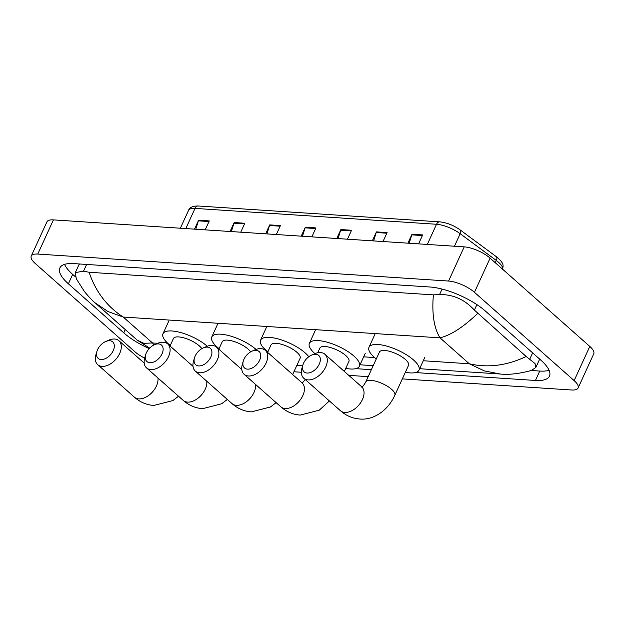 <?xml version="1.0" encoding="UTF-8"?>
<svg xmlns="http://www.w3.org/2000/svg" width="625" height="625" viewBox="0 0 625 625"><rect width="100%" height="100%" fill="white"/><g stroke="black" fill="none" stroke-linecap="round" stroke-linejoin="round"><path stroke-width="0.94" d="M372.344 240.836L376.438 231.891L387.102 232.594L383.008 241.531M407.906 243.172L412 234.227L422.672 234.93L418.578 243.867M265.641 233.828L269.734 224.883L280.406 225.586L276.312 234.523M230.078 231.484L234.172 222.547L244.836 223.25L240.742 232.188M194.508 229.148L198.602 220.211L209.273 220.914L205.18 229.852M336.773 238.5L340.867 229.555L351.539 230.258L347.445 239.195M301.211 236.164L305.305 227.219L315.969 227.922L311.875 236.859M302.5 236.242L305.062 227.844A4 2.805 -86.2 0 1 305.305 227.219M338.07 238.586L340.633 230.18A4 2.805 -86.2 0 1 340.867 229.555M195.805 229.234L198.367 220.836A4 2.805 -86.2 0 1 198.602 220.211M231.367 231.57L233.93 223.172A4 2.805 -86.2 0 1 234.172 222.547M266.938 233.906L269.5 225.508A4 2.805 -86.2 0 1 269.734 224.883M409.203 243.258L411.766 234.852A4 2.805 -86.2 0 1 412 234.227M373.633 240.922L376.195 232.516A4 2.805 -86.2 0 1 376.438 231.891M144.664 358.094A19.992 6.805 24.6 0 1 134.906 351.758L35.203 263.453A19.992 6.805 24.6 0 1 31.25 256.07L46.898 221.891A19.992 6.805 24.6 0 1 53.414 219.883L464.203 246.867A19.992 6.805 24.6 0 1 490.094 258.133L589.797 346.43A19.992 6.805 24.6 0 1 593.75 353.812L578.102 388A19.992 6.805 24.6 0 1 571.586 390L402.336 378.883M31.25 256.07A19.992 6.805 24.6 0 1 37.766 254.062L448.555 281.047A19.992 6.805 24.6 0 1 474.445 292.312L574.148 380.609A19.992 6.805 24.6 0 1 578.102 388M368.18 376.641L348.758 375.367M301.336 372.25L293.93 371.766M415.43 372.57L535.453 380.461A42.977 14.633 -155.4 0 0 549.461 376.148A42.977 14.633 -155.4 0 0 540.969 360.266L485.578 311.211A42.977 14.633 -155.4 0 0 429.914 287L73.898 263.609A42.977 14.633 -155.4 0 0 59.891 267.922A42.977 14.633 -155.4 0 0 68.383 283.805L123.773 332.859A42.977 14.633 -155.4 0 0 149.195 348.586M355.82 368.656L371.367 369.68M531.227 370.5L539.758 371.055A42.977 14.633 -155.4 0 0 549.094 370.289M64.562 264.375A42.977 14.633 -155.4 0 0 72.688 274.406L75.5 276.898M89.086 272.258C95.641 291.664 107.016 306.594 123.227 317.039L107.984 311.539L95.133 302.883C92.492 300.758 88.938 296.992 84.469 291.594L76.25 278.648L75.352 272.57L83.539 271.188L89.086 272.258L433.383 294.875L439.555 294.578C452.977 294.312 464.586 299.477 474.367 310.078L526.164 356.484L535.031 363.57L535.836 367.484L539.219 360.086A26.984 9.188 -155.4 0 0 539.508 358.969M79.664 263.984A26.984 9.188 -155.4 0 0 78.734 265.18L75.352 272.57M535.836 367.484L531.375 370.453C519.07 373.781 508.625 374.961 500.047 373.992L484.328 370.891L469.297 363.773C487.969 368.078 506.922 365.648 526.164 356.484M477.617 313.492C463.43 327.047 450.898 335.164 440.023 337.852C433.984 328.07 431.766 313.75 433.383 294.875M95.133 302.883L137.172 340.117L143.883 343.328L152.5 342.961L153.906 344.984M101.102 359.516A10.992 6.891 -48.5 0 0 113.234 350.633A10.992 6.891 -48.5 0 0 109.711 340.719A10.992 6.891 -48.5 0 0 105.594 341.555A10.992 6.891 -48.5 0 0 96.93 351.336A10.992 6.891 -48.5 0 0 101.102 359.516M105.594 341.555L108.586 340.242A15.992 10.023 131.5 0 1 114.586 339.023A15.992 10.023 131.5 0 1 118.93 340.727A15.992 10.023 131.5 0 1 118.016 356.492A15.992 10.023 131.5 0 1 102.062 366.375A15.992 10.023 131.5 0 1 97.719 364.672A15.992 10.023 131.5 0 1 95.992 354.469L96.93 351.336M201.836 348.648A15.992 5.445 -155.4 0 0 199.367 345.922A15.992 5.445 -155.4 0 0 184.109 337.938A15.992 5.445 -155.4 0 0 173.438 338.516L170.031 345.977M170.273 345.438A27.484 9.359 24.6 0 1 168.422 343.891A27.484 9.359 24.6 0 1 162.992 333.734A27.484 9.359 24.6 0 1 181.125 332.68A27.484 9.359 24.6 0 1 207.266 346.219M149.898 362.719A10.992 6.891 -48.5 0 0 162.031 353.836A10.992 6.891 -48.5 0 0 158.508 343.922A10.992 6.891 -48.5 0 0 154.391 344.758A10.992 6.891 -48.5 0 0 145.727 354.539A10.992 6.891 -48.5 0 0 149.898 362.719M154.391 344.758L157.383 343.445A15.992 10.023 131.5 0 1 163.383 342.234A15.992 10.023 131.5 0 1 167.727 343.93A15.992 10.023 131.5 0 1 166.812 359.695A15.992 10.023 131.5 0 1 150.859 369.578A15.992 10.023 131.5 0 1 146.516 367.875A15.992 10.023 131.5 0 1 144.789 357.672L145.727 354.539M250.633 351.859A15.992 5.445 -155.4 0 0 248.164 349.125A15.992 5.445 -155.4 0 0 232.906 341.148A15.992 5.445 -155.4 0 0 222.234 341.727L218.828 349.18M219.07 348.641A27.484 9.359 24.6 0 1 217.219 347.094A27.484 9.359 24.6 0 1 211.789 336.938A27.484 9.359 24.6 0 1 229.922 335.883A27.484 9.359 24.6 0 1 256.062 349.422M198.695 365.93A10.992 6.891 -48.5 0 0 210.828 357.039A10.992 6.891 -48.5 0 0 207.305 347.125A10.992 6.891 -48.5 0 0 203.188 347.961A10.992 6.891 -48.5 0 0 194.523 357.742A10.992 6.891 -48.5 0 0 198.695 365.93M203.188 347.961L206.18 346.648A15.992 10.023 131.5 0 1 212.18 345.438A15.992 10.023 131.5 0 1 216.523 347.141A15.992 10.023 131.5 0 1 215.609 362.906A15.992 10.023 131.5 0 1 199.656 372.781A15.992 10.023 131.5 0 1 195.312 371.086A15.992 10.023 131.5 0 1 193.586 360.883L194.523 357.742M292.648 374.547L300.117 358.242A15.992 5.445 -155.4 0 0 296.961 352.336A15.992 5.445 -155.4 0 0 281.703 344.352A15.992 5.445 -155.4 0 0 271.031 344.93L267.625 352.383M267.867 351.852A27.484 9.359 24.6 0 1 266.016 350.305A27.484 9.359 24.6 0 1 260.586 340.141A27.484 9.359 24.6 0 1 278.93 339.148A27.484 9.359 24.6 0 1 305.141 352.875A27.484 9.359 24.6 0 1 308.797 356.734M302.641 365.836A27.484 9.359 24.6 0 1 296.945 365.164M247.492 369.133A10.992 6.891 -48.5 0 0 259.625 360.25A10.992 6.891 -48.5 0 0 256.102 350.336A10.992 6.891 -48.5 0 0 251.984 351.172A10.992 6.891 -48.5 0 0 243.32 360.953A10.992 6.891 -48.5 0 0 247.492 369.133M251.984 351.172L254.977 349.859A15.992 10.023 131.5 0 1 260.977 348.641A15.992 10.023 131.5 0 1 265.32 350.344A15.992 10.023 131.5 0 1 264.406 366.109A15.992 10.023 131.5 0 1 248.453 375.984A15.992 10.023 131.5 0 1 244.109 374.289A15.992 10.023 131.5 0 1 242.383 364.086L243.32 360.953M344.336 371.445L348.914 361.453A15.992 5.445 -155.4 0 0 345.758 355.539A15.992 5.445 -155.4 0 0 330.5 347.555A15.992 5.445 -155.4 0 0 319.828 348.133L317.711 352.773M314.945 353.625A27.484 9.359 24.6 0 1 314.812 353.508A27.484 9.359 24.6 0 1 309.383 343.352A27.484 9.359 24.6 0 1 327.727 342.352A27.484 9.359 24.6 0 1 353.938 356.078A27.484 9.359 24.6 0 1 359.367 366.234A27.484 9.359 24.6 0 1 345.742 368.367M307.102 373.047A10.992 6.891 -48.5 0 0 319.234 364.164A10.992 6.891 -48.5 0 0 315.711 354.25A10.992 6.891 -48.5 0 0 311.594 355.086A10.992 6.891 -48.5 0 0 302.93 364.867A10.992 6.891 -48.5 0 0 307.102 373.047M311.594 355.086L314.586 353.773A15.992 10.023 131.5 0 1 320.586 352.562A15.992 10.023 131.5 0 1 324.93 354.258A15.992 10.023 131.5 0 1 324.016 370.023A15.992 10.023 131.5 0 1 308.062 379.906A15.992 10.023 131.5 0 1 303.719 378.203A15.992 10.023 131.5 0 1 301.992 368L302.93 364.867M408.523 365.367A15.992 5.445 -155.4 0 0 405.359 359.453A15.992 5.445 -155.4 0 0 390.109 351.469A15.992 5.445 -155.4 0 0 379.438 352.055L365.75 381.961A15.992 5.445 -155.4 0 1 370.961 380.352A15.992 5.445 -155.4 0 1 391.672 389.367A15.992 5.445 -155.4 0 1 394.828 395.273L408.523 365.367M376.273 358.969A27.484 9.359 24.6 0 1 374.422 357.422A27.484 9.359 24.6 0 1 368.992 347.266A27.484 9.359 24.6 0 1 387.328 346.273A27.484 9.359 24.6 0 1 413.547 359.992A27.484 9.359 24.6 0 1 418.977 370.148A27.484 9.359 24.6 0 1 405.352 372.281M185.789 228.578L195.031 208.398A5 3.5 -86.2 0 1 198.273 205.992L439.773 221.859A5 3.5 93.8 0 0 436.531 224.266L195.031 208.398A19.992 6.805 -155.4 0 0 188.516 210.406C189.578 207.406 192.828 205.938 198.273 205.992M459.898 229.773A5 2.477 126.5 0 1 460.156 229.922A5 2.477 126.5 0 1 460.18 233.719A19.992 6.805 -155.4 0 0 436.531 224.266L427.297 244.445M496.039 256.531A5 2.477 126.5 0 1 496.297 256.672A5 2.477 126.5 0 1 496.312 260.477L460.18 233.719L454.453 246.227M502.648 269.25A19.992 6.805 -155.4 0 0 496.312 260.477L495.281 262.727M315.688 228.539L305.062 227.844M280.117 226.203L269.5 225.508M244.555 223.867L233.93 223.172M208.984 221.531L198.367 220.836M351.25 230.875L340.633 230.18M386.82 233.219L376.195 232.516M422.383 235.555L411.766 234.852M423.281 360.75L469.297 363.773L440.023 337.852L123.227 317.039L152.5 342.961L157.719 343.305M374.562 357.547L363.672 356.836M168.562 344.016L167.758 343.961M574.148 380.609L589.797 346.43M474.445 292.312L490.094 258.133M448.555 281.047L464.203 246.867M37.766 254.062L53.414 219.883M539.758 371.055L535.453 380.461M125.273 329.578L123.773 332.859M72.688 274.406L68.383 283.805M86.625 264.445L83.539 271.188M442.078 289.07L439.555 294.578M476.875 304.609L474.367 310.078M532.625 352.875L529.766 359.133M178.531 396.227L172.844 400.57L153.781 405.469C146.492 404.898 140.055 402.141 134.453 397.203A15.992 10.023 -48.5 0 0 138.797 398.898A15.992 10.023 -48.5 0 0 152.25 392.219A15.992 10.023 -48.5 0 0 157.977 378.023M227.328 399.43L221.641 403.773L202.578 408.68C195.289 408.102 188.852 405.352 183.25 400.406A15.992 10.023 -48.5 0 0 187.594 402.109A15.992 10.023 -48.5 0 0 201.047 395.422A15.992 10.023 -48.5 0 0 206.773 381.227M276.125 402.633L270.438 406.977L251.375 411.883C244.086 411.312 237.648 408.555 232.047 403.617A15.992 10.023 -48.5 0 0 236.391 405.312A15.992 10.023 -48.5 0 0 249.844 398.625A15.992 10.023 -48.5 0 0 255.57 384.43M329.414 400.953L319.234 410.18L300.172 415.086C292.883 414.516 286.445 411.758 280.844 406.82A15.992 10.023 -48.5 0 0 285.188 408.516A15.992 10.023 -48.5 0 0 301.141 398.641A15.992 10.023 -48.5 0 0 302.055 382.875L265.32 350.344M394.828 395.273C387.25 411.836 372.406 420.297 359.781 419.008C352.492 418.43 346.047 415.672 340.453 410.734A15.992 10.023 -48.5 0 0 344.797 412.437A15.992 10.023 -48.5 0 0 360.75 402.555A15.992 10.023 -48.5 0 0 361.664 386.789L324.93 354.258M439.773 221.859C446.789 222.617 453.586 225.305 460.156 229.922L496.297 256.672C504.773 263.789 503.172 265.5 502.508 269.672M188.516 210.406L180.359 228.219M360.023 364.789L373.211 365.656M419.633 368.711L500.047 373.992M149.656 348.102L137.172 340.117M144.203 363.109L118.93 340.727M217.086 347.641L217.297 347.172M162.992 333.734L168.859 320.914M134.453 397.203L97.719 364.672M193 366.32L167.727 343.93M265.883 350.844L266.094 350.375M211.789 336.938L217.656 324.117M183.25 400.406L146.516 367.875M241.797 369.523L216.523 347.141M260.586 340.141L266.453 327.328M232.047 403.617L195.312 371.086M302.273 383.055L305.32 379.625M359.367 366.234L365.234 353.414M309.383 343.352L315.25 330.531M280.844 406.82L244.109 374.289M361.602 387.102C361.656 386.578 362.062 388.484 365.75 381.961M418.977 370.148L424.844 357.336M368.992 347.266L374.859 334.445M340.453 410.734L303.719 378.203"/></g></svg>
